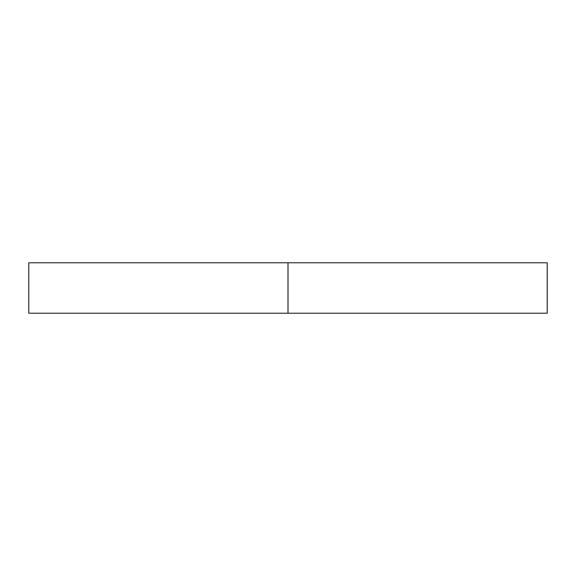 <?xml version="1.0" encoding="UTF-8"?>
<svg xmlns="http://www.w3.org/2000/svg" width="576" height="576" viewBox="0 0 576 576"><rect width="100%" height="100%" fill="white"/><g stroke="black" fill="none" stroke-linecap="round" stroke-linejoin="round"><path stroke-width="0.86" d="M547.2 313.222L28.8 313.222L547.2 313.222L547.2 262.778L288 262.778L288 313.222L288 262.778L28.8 262.778L547.2 262.778M28.8 313.222L28.8 262.778"/></g></svg>
